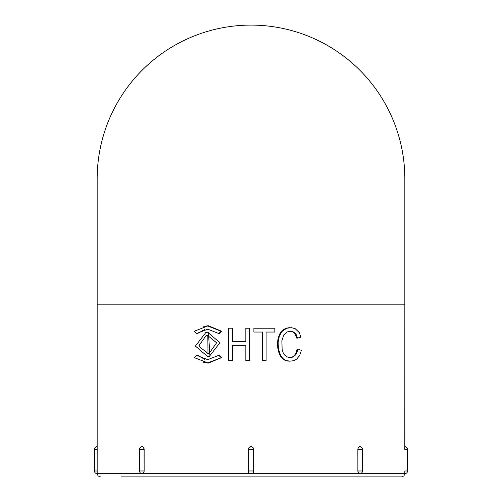 <?xml version="1.0" encoding="UTF-8"?>
<svg xmlns="http://www.w3.org/2000/svg" width="502" height="502" viewBox="0 0 502 502"><rect width="100%" height="100%" fill="white"/><g stroke="black" fill="none" stroke-linecap="round" stroke-linejoin="round"><path stroke-width="0.75" d="M253.29 447.953L253.698 449.384L248.302 449.384L248.302 470.976A2.698 2.698 0 0 0 251 473.675L404.838 473.675L403.915 475.94L401.619 476.9L121.453 476.9M404.838 304.011L404.838 178.938A153.838 153.838 0 0 0 251 25.1A153.838 153.838 0 0 0 97.162 178.938L97.162 304.024M404.813 449.384L404.838 304.168L97.162 304.168L97.162 473.675L251 473.675A2.698 2.698 0 0 0 253.698 470.976L253.698 449.384A2.698 2.698 0 0 0 251 446.686L252.688 447.282M404.838 178.938A153.838 153.838 0 0 0 251 25.1A153.838 153.838 0 0 0 97.162 178.938M248.302 449.384A2.698 2.698 0 0 1 251 446.686A2.698 2.698 0 0 1 253.698 449.384M142.217 446.686A2.698 2.698 0 0 0 139.518 449.384L144.13 449.384A2.698 1.908 -90 0 0 142.217 446.686L143.415 447.282L144.143 449.384L144.143 470.976L143.723 472.664L142.217 473.675A2.698 1.908 90 0 0 144.13 470.976L144.068 448.644M94.464 449.384A2.698 2.698 0 0 1 97.162 446.686L97.162 449.384L94.464 449.384L94.464 470.976L97.162 470.976L97.181 448.637M97.181 448.173L97.175 447.784M143.955 448.217L143.785 447.828M407.536 449.384A2.698 2.698 0 0 0 404.838 446.686L404.838 449.384L407.536 449.384L407.536 470.976L404.838 470.976L404.838 473.675L404.819 471.729M404.819 472.194L404.825 472.583M357.857 449.384L357.87 470.976L357.87 449.384L358.277 447.702L359.783 446.686A2.698 1.908 -90 0 0 357.87 449.384L362.482 449.384L362.482 470.976L357.87 470.976A2.698 1.908 90 0 0 359.783 473.675L358.585 473.085L357.857 470.976M295.584 354.914L292.785 357.117L289.993 357.487L287.527 357.06L284.665 355.083L283.115 352.63L282.13 349.405L281.873 340.864L283.768 334.89L287.263 331.86L291.06 331.364L293.57 332.004L296.224 334.646L297.51 338.097L300.943 337.106L299.255 332.6L295.22 328.691L291.499 327.706L286.698 328.239L281.785 331.627L279.263 336.378L278.121 342.433L278.409 348.865L280.706 355.767L283.059 358.616L286.052 360.549L290.018 361.151L294.122 360.656L296.651 359.068L299.631 355.611L301.395 350.34L297.906 349.254L296.701 353.314L295.584 354.914L294.818 354.914L293.833 355.924L294.586 355.924M293.833 355.924L292.942 356.646L293.676 356.646M292.942 356.646L292.064 357.117L292.785 357.117M292.064 357.117L291.16 357.368L291.863 357.368M290.231 357.468L289.817 357.48M289.993 331.358L291.06 331.364M290.369 331.364L291.957 331.439M291.248 331.439L292.785 331.64M292.064 331.64L293.57 332.004M292.835 332.004L294.36 332.562M293.614 332.562L294.461 333.353L295.226 333.353M294.461 333.353L295.446 334.646L296.224 334.646M295.446 334.646L296.707 338.097L297.51 338.097M288.983 327.743L290.212 327.687M288.33 327.743L287.815 327.913M287.182 327.913L286.084 328.239L286.698 328.239M286.084 328.239L285.042 328.728L285.638 328.728M285.042 328.728L284.032 329.331L284.609 329.331M284.032 329.331L283.046 330.015L283.611 330.015M283.046 330.015L282.111 330.762L282.657 330.762M282.111 330.762L281.258 331.627L281.785 331.627M281.258 331.627L280.511 332.644L281.032 332.644M280.511 332.644L279.871 333.805L280.373 333.805M279.871 333.805L279.3 335.06L279.796 335.06M279.3 335.06L278.779 336.378L279.263 336.378M278.779 336.378L278.321 337.746L278.805 337.746M278.321 337.746L277.976 339.208L278.447 339.208M277.976 339.208L277.757 340.783L278.227 340.783M277.757 340.783L277.656 342.433L278.121 342.433M277.656 342.433L277.631 344.115L278.095 344.115M277.631 344.115L277.65 345.752L278.121 345.752M277.65 345.752L277.744 347.34L278.208 347.34M277.744 347.34L277.932 348.865L278.409 348.865M277.932 348.865L278.24 350.34L278.723 350.34M278.24 350.34L278.648 351.77L279.131 351.77M278.648 351.77L279.106 353.17L279.601 353.17M279.106 353.17L279.614 354.525L280.116 354.525M279.614 354.525L280.191 355.767L280.706 355.767M280.191 355.767L280.869 356.866L281.39 356.866M280.869 356.866L282.187 357.8M281.647 357.8L283.059 358.616M282.507 358.616L283.988 359.357M283.417 359.357L284.973 360.016M284.383 360.016L286.052 360.549M285.45 360.549L287.263 360.907M286.636 360.907L288.6 361.089M287.953 361.089L290.018 361.151M296.701 353.314L295.916 353.314L297.096 349.254L297.906 349.254M295.916 353.314L294.818 354.914M262.42 332.048L262.42 360.612L266.11 360.612L266.11 332.048L274.425 332.048M266.11 332.048L274.832 332.048L274.832 328.226L253.886 328.226L253.886 332.048L262.621 332.048L262.621 360.612M253.937 328.226L253.937 332.048M245.823 345.345L232.445 345.345L232.445 360.612L232.119 360.612L232.119 345.345L245.823 345.345L245.823 360.612L249.312 360.612L249.312 328.226L245.823 328.226L245.823 341.523L232.445 341.523L232.445 328.226L228.63 328.226L228.63 360.612L232.119 360.612M249.312 328.226L249.312 360.612M245.823 341.523L232.119 341.523L232.119 328.226M221.1 331.232L221.614 331.232L219.324 333.523L218.772 333.523L221.1 331.232L207.734 325.98L194.261 331.232L196.589 333.523L207.734 329.186L218.772 333.523M221.614 331.232L208.43 325.767L203.781 326.356M204.904 329.412L197.531 333.523L196.589 333.523M209.24 356.495L219.951 342.74L207.69 332.261L205.933 332.368L195.41 346.085L207.677 356.583L209.962 356.495L208.43 332.242L207.684 332.242M207.684 356.589L209.962 356.495M209.227 353.22L207.684 353.345L198.742 346.035L206.033 335.631L207.69 335.499L216.619 342.791L209.227 353.22M207.972 353.339L207.828 335.505M221.1 357.606L218.772 355.316L207.734 359.652L196.589 355.316L194.261 357.606L207.734 362.858L221.614 357.606L219.324 355.316L218.772 355.316M204.904 359.426L197.531 355.316L196.589 355.316M203.781 362.482L208.43 363.071L221.614 357.606M251 473.675A2.698 2.698 0 0 1 248.302 470.976L253.698 470.976M139.518 449.384L139.518 470.976L144.13 470.976M94.464 470.976A2.698 2.698 0 0 0 97.162 473.675L97.187 470.976M97.162 473.675L98.085 475.94L100.381 476.9M139.518 470.976A2.698 2.698 0 0 0 142.217 473.675M404.838 473.675A2.698 2.698 0 0 0 407.536 470.976M362.482 449.384A2.698 2.698 0 0 0 359.783 446.686M359.783 473.675A2.698 2.698 0 0 0 362.482 470.976M207.684 325.767L208.43 325.767M208.43 363.071L207.684 363.071"/></g></svg>
